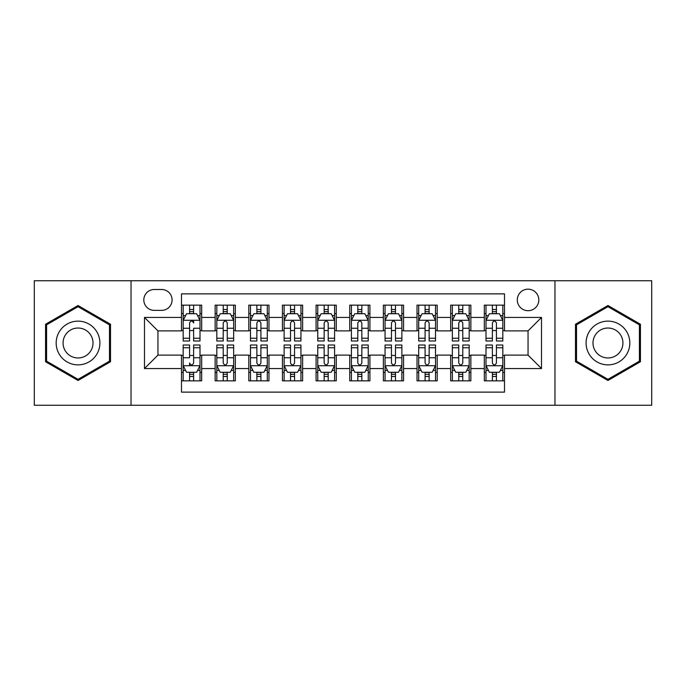 <?xml version="1.0" encoding="UTF-8"?>
<svg xmlns="http://www.w3.org/2000/svg" width="686" height="686" viewBox="0 0 686 686"><rect width="100%" height="100%" fill="white"/><g stroke="black" fill="none" stroke-linecap="round" stroke-linejoin="round"><path stroke-width="1.03" d="M528.048 289.166A10.77 10.77 0 0 0 517.287 299.936A10.77 10.77 0 0 0 528.048 310.698A10.77 10.77 0 0 0 538.819 299.936A10.77 10.77 0 0 0 528.048 289.166M554.965 405.246L651.7 405.246L651.7 280.754L554.965 280.754L554.965 405.246L131.035 405.246L131.035 280.754L34.3 280.754L34.3 405.246L131.035 405.246M504.502 305.15L484.316 305.15L484.316 317.429L470.853 317.429L470.853 330.884L484.316 330.884L484.316 317.429M470.853 317.429L470.853 305.15L450.668 305.15L450.668 317.429L437.205 317.429L437.205 330.884L450.668 330.884L450.668 317.429M437.205 317.429L437.205 305.15L417.019 305.15L417.019 317.429L403.565 317.429L403.565 330.884L417.019 330.884L417.019 317.429M403.565 317.429L403.565 305.15L383.371 305.15L383.371 317.429L369.917 317.429L369.917 330.884L383.371 330.884L383.371 317.429M369.917 317.429L369.917 305.15L349.731 305.15L349.731 317.429L336.269 317.429L336.269 330.884L349.731 330.884L349.731 317.429M336.269 317.429L336.269 305.15L316.083 305.15L316.083 317.429L302.629 317.429L302.629 330.884L316.083 330.884L316.083 317.429M302.629 317.429L302.629 305.15L282.435 305.15L282.435 317.429L268.981 317.429L268.981 330.884L282.435 330.884L282.435 317.429M268.981 317.429L268.981 305.15L248.795 305.15L248.795 317.429L235.332 317.429L235.332 330.884L248.795 330.884L248.795 317.429M235.332 317.429L235.332 305.15L215.147 305.15L215.147 330.884L201.684 330.884L201.684 305.15L181.498 305.15M181.498 380.85L201.684 380.85L201.684 355.116L215.147 355.116L215.147 380.85L235.332 380.85L235.332 355.116L248.795 355.116L248.795 368.571L235.332 368.571M248.795 368.571L248.795 380.85L268.981 380.85L268.981 355.116L282.435 355.116L282.435 368.571L268.981 368.571M282.435 368.571L282.435 380.85L302.629 380.85L302.629 355.116L316.083 355.116L316.083 368.571L302.629 368.571M316.083 368.571L316.083 380.85L336.269 380.85L336.269 355.116L349.731 355.116L349.731 368.571L336.269 368.571M349.731 368.571L349.731 380.85L369.917 380.85L369.917 355.116L383.371 355.116L383.371 368.571L369.917 368.571M383.371 368.571L383.371 380.85L403.565 380.85L403.565 355.116L417.019 355.116L417.019 368.571L403.565 368.571M417.019 368.571L417.019 380.85L437.205 380.85L437.205 355.116L450.668 355.116L450.668 368.571L437.205 368.571M450.668 368.571L450.668 380.85L470.853 380.85L470.853 355.116L484.316 355.116L484.316 368.571L470.853 368.571M154.247 310.364L161.647 310.364A10.427 10.427 0 0 0 172.083 299.936A10.427 10.427 0 0 0 161.647 289.501L154.247 289.501A10.427 10.427 0 0 0 143.82 299.936A10.427 10.427 0 0 0 154.247 310.364M554.965 280.754L131.035 280.754M504.502 317.429L504.502 293.874L181.498 293.874L181.498 330.884L157.952 330.884L157.952 355.116L181.498 355.116L181.498 392.126L504.502 392.126L504.502 355.116L528.048 355.116L528.048 330.884L504.502 330.884L504.502 317.429L541.511 317.429L541.511 368.571L504.502 368.571M181.498 368.571L144.489 368.571L144.489 317.429L181.498 317.429M484.316 368.571L484.316 380.85L504.502 380.85M181.498 313.562L183.179 313.562M189.576 313.562L193.615 313.562M200.003 313.562L201.684 313.562M181.498 330.549L183.179 330.549M189.576 330.549L193.615 330.549M200.003 330.549L201.684 330.549M181.498 355.451L183.179 355.451M189.576 355.451L193.615 355.451M200.003 355.451L201.684 355.451M181.498 372.438L183.179 372.438M189.576 372.438L193.615 372.438M200.003 372.438L201.684 372.438M215.147 330.549L216.827 330.549M223.224 330.549L227.255 330.549M233.652 330.549L235.332 330.549M215.147 313.562L216.827 313.562M223.224 313.562L227.255 313.562M233.652 313.562L235.332 313.562M215.147 355.451L216.827 355.451M223.224 355.451L227.255 355.451M233.652 355.451L235.332 355.451M215.147 372.438L216.827 372.438M223.224 372.438L227.255 372.438M233.652 372.438L235.332 372.438M248.795 355.451L250.476 355.451M256.864 355.451L260.903 355.451M267.3 355.451L268.981 355.451M248.795 372.438L250.476 372.438M256.864 372.438L260.903 372.438M267.3 372.438L268.981 372.438M248.795 313.562L250.476 313.562M256.864 313.562L260.903 313.562M267.3 313.562L268.981 313.562M248.795 330.549L250.476 330.549M256.864 330.549L260.903 330.549M267.3 330.549L268.981 330.549M282.435 355.451L284.124 355.451M290.512 355.451L294.551 355.451M300.94 355.451L302.629 355.451M282.435 372.438L284.124 372.438M290.512 372.438L294.551 372.438M300.94 372.438L302.629 372.438M282.435 313.562L284.124 313.562M290.512 313.562L294.551 313.562M300.94 313.562L302.629 313.562M282.435 330.549L284.124 330.549M290.512 330.549L294.551 330.549M300.94 330.549L302.629 330.549M316.083 355.451L317.764 355.451M324.161 355.451L328.2 355.451M334.588 355.451L336.269 355.451M316.083 372.438L317.764 372.438M324.161 372.438L328.2 372.438M334.588 372.438L336.269 372.438M316.083 313.562L317.764 313.562M324.161 313.562L328.2 313.562M334.588 313.562L336.269 313.562M316.083 330.549L317.764 330.549M324.161 330.549L328.2 330.549M334.588 330.549L336.269 330.549M349.731 355.451L351.412 355.451M357.8 355.451L361.839 355.451M368.236 355.451L369.917 355.451M349.731 372.438L351.412 372.438M357.8 372.438L361.839 372.438M368.236 372.438L369.917 372.438M349.731 313.562L351.412 313.562M357.8 313.562L361.839 313.562M368.236 313.562L369.917 313.562M349.731 330.549L351.412 330.549M357.8 330.549L361.839 330.549M368.236 330.549L369.917 330.549M383.371 355.451L385.06 355.451M391.449 355.451L395.488 355.451M401.876 355.451L403.565 355.451M383.371 372.438L385.06 372.438M391.449 372.438L395.488 372.438M401.876 372.438L403.565 372.438M383.371 313.562L385.06 313.562M391.449 313.562L395.488 313.562M401.876 313.562L403.565 313.562M383.371 330.549L385.06 330.549M391.449 330.549L395.488 330.549M401.876 330.549L403.565 330.549M417.019 355.451L418.7 355.451M425.097 355.451L429.136 355.451M435.524 355.451L437.205 355.451M417.019 372.438L418.7 372.438M425.097 372.438L429.136 372.438M435.524 372.438L437.205 372.438M417.019 313.562L418.7 313.562M425.097 313.562L429.136 313.562M435.524 313.562L437.205 313.562M417.019 330.549L418.7 330.549M425.097 330.549L429.136 330.549M435.524 330.549L437.205 330.549M450.668 355.451L452.348 355.451M458.745 355.451L462.776 355.451M469.173 355.451L470.853 355.451M450.668 372.438L452.348 372.438M458.745 372.438L462.776 372.438M469.173 372.438L470.853 372.438M450.668 313.562L452.348 313.562M458.745 313.562L462.776 313.562M469.173 313.562L470.853 313.562M450.668 330.549L452.348 330.549M458.745 330.549L462.776 330.549M469.173 330.549L470.853 330.549M484.316 355.451L485.997 355.451M492.385 355.451L496.424 355.451M502.821 355.451L504.502 355.451M484.316 372.438L485.997 372.438M492.385 372.438L496.424 372.438M502.821 372.438L504.502 372.438M484.316 313.562L485.997 313.562M492.385 313.562L496.424 313.562M502.821 313.562L504.502 313.562M484.316 330.549L485.997 330.549M492.385 330.549L496.424 330.549M502.821 330.549L504.502 330.549M157.952 330.884L144.489 317.429M157.952 355.116L144.489 368.571M541.511 317.429L528.048 330.884M541.511 368.571L528.048 355.116M78.041 380.49L110.506 361.745L110.506 324.255L78.041 305.51L45.568 324.255L45.568 361.745L78.041 380.49M640.432 324.255L607.959 305.51L575.494 324.255L575.494 361.745L607.959 380.49L640.432 361.745L640.432 324.255M193.615 305.15L193.615 313.725L193.615 309.523L189.576 309.523M200.003 338.241L193.615 338.241L193.615 340.985L200.003 340.985L200.003 320.456L196.642 313.725L186.549 313.725L183.179 320.456L183.179 328.26L183.179 305.15M183.179 334.331L183.179 336.603M183.179 315.646L183.179 309.523M183.179 338.241L183.179 340.985L189.576 340.985L189.576 338.241L183.179 338.241L183.179 328.26L189.576 328.26L189.576 334.331M200.003 315.646L200.003 309.523M193.615 338.241L193.615 328.26L200.003 328.26L200.003 305.15M189.576 313.725L189.576 305.15M193.615 334.331L193.615 336.603M189.576 338.241L189.576 322.977C190.922 320.388 192.269 320.388 193.615 322.977L193.615 320.285M189.576 380.85L189.576 372.275L189.576 376.477L193.615 376.477M183.179 347.759L189.576 347.759L189.576 345.015L183.179 345.015L183.179 365.544L186.549 372.275L196.642 372.275L200.003 365.544L200.003 357.74L200.003 380.85M200.003 351.669L200.003 349.397M200.003 370.354L200.003 376.477M200.003 347.759L200.003 345.015L193.615 345.015L193.615 347.759L200.003 347.759L200.003 357.74L193.615 357.74L193.615 351.669M183.179 370.354L183.179 376.477M189.576 347.759L189.576 357.74L183.179 357.74L183.179 380.85M193.615 372.275L193.615 380.85M189.576 351.669L189.576 349.397M193.615 347.759L193.615 363.023C192.269 365.612 190.922 365.612 189.576 363.023L189.576 365.715M78.041 321.134A21.866 21.866 0 0 0 56.166 343A21.866 21.866 0 0 0 78.041 364.866A21.866 21.866 0 0 0 99.907 343A21.866 21.866 0 0 0 78.041 321.134M78.041 328.028A14.972 14.972 0 0 0 63.069 343A14.972 14.972 0 0 0 78.041 357.972A14.972 14.972 0 0 0 93.013 343A14.972 14.972 0 0 0 78.041 328.028M109.494 361.162L78.041 379.324L46.579 361.162L46.579 324.838L78.041 306.676L109.494 324.838L109.494 361.162M589.017 332.067A21.866 21.866 0 0 0 597.026 361.942A21.866 21.866 0 0 0 626.901 353.933A21.866 21.866 0 0 0 618.892 324.058A21.866 21.866 0 0 0 589.017 332.067M594.994 335.514A14.972 14.972 0 0 0 600.473 355.965A14.972 14.972 0 0 0 620.924 350.486A14.972 14.972 0 0 0 615.445 330.035A14.972 14.972 0 0 0 594.994 335.514M639.421 324.838L639.421 361.162L607.959 379.324L576.506 361.162L576.506 324.838L607.959 306.676L639.421 324.838M227.255 309.523L223.224 309.523M233.652 338.241L227.255 338.241L227.255 340.985L233.652 340.985L233.652 320.456L230.29 313.725L220.189 313.725L216.827 320.456L216.827 340.985L223.224 340.985L223.224 338.241L216.827 338.241M216.827 320.456L216.827 305.15M233.652 320.456L233.652 305.15M223.224 313.725L223.224 305.15M227.255 305.15L227.255 313.725M227.255 338.241L227.255 322.977C225.917 320.388 224.571 320.388 223.224 322.977L223.224 338.241M260.903 309.523L256.864 309.523M267.3 338.241L260.903 338.241L260.903 340.985L267.3 340.985L267.3 320.456L263.93 313.725L253.837 313.725L250.476 320.456L250.476 340.985L256.864 340.985L256.864 338.241L250.476 338.241M250.476 320.456L250.476 305.15M267.3 320.456L267.3 305.15M256.864 313.725L256.864 305.15M260.903 305.15L260.903 313.725M260.903 338.241L260.903 322.977C259.557 320.388 258.21 320.388 256.864 322.977L256.864 338.241M294.551 309.523L290.512 309.523M300.94 338.241L294.551 338.241L294.551 340.985L300.94 340.985L300.94 320.456L297.578 313.725L287.485 313.725L284.124 320.456L284.124 340.985L290.512 340.985L290.512 338.241L284.124 338.241M284.124 320.456L284.124 305.15M300.94 320.456L300.94 305.15M290.512 313.725L290.512 305.15M294.551 305.15L294.551 313.725M294.551 338.241L294.551 322.977C293.205 320.388 291.859 320.388 290.512 322.977L290.512 338.241M328.2 309.523L324.161 309.523M334.588 338.241L328.2 338.241L328.2 340.985L334.588 340.985L334.588 320.456L331.227 313.725L321.134 313.725L317.764 320.456L317.764 340.985L324.161 340.985L324.161 338.241L317.764 338.241M317.764 320.456L317.764 305.15M334.588 320.456L334.588 305.15M324.161 313.725L324.161 305.15M328.2 305.15L328.2 313.725M328.2 338.241L328.2 322.977C326.853 320.388 325.507 320.388 324.161 322.977L324.161 338.241M223.224 376.477L227.255 376.477M216.827 347.759L223.224 347.759L223.224 345.015L216.827 345.015L216.827 365.544L220.189 372.275L230.29 372.275L233.652 365.544L233.652 345.015L227.255 345.015L227.255 347.759L233.652 347.759M233.652 365.544L233.652 380.85M216.827 365.544L216.827 380.85M227.255 372.275L227.255 380.85M223.224 380.85L223.224 372.275M223.224 347.759L223.224 363.023C224.562 365.612 225.908 365.612 227.255 363.023L227.255 347.759M256.864 376.477L260.903 376.477M250.476 347.759L256.864 347.759L256.864 345.015L250.476 345.015L250.476 365.544L253.837 372.275L263.93 372.275L267.3 365.544L267.3 345.015L260.903 345.015L260.903 347.759L267.3 347.759M267.3 365.544L267.3 380.85M250.476 365.544L250.476 380.85M260.903 372.275L260.903 380.85M256.864 380.85L256.864 372.275M256.864 347.759L256.864 363.023C258.21 365.612 259.557 365.612 260.903 363.023L260.903 347.759M290.512 376.477L294.551 376.477M284.124 347.759L290.512 347.759L290.512 345.015L284.124 345.015L284.124 365.544L287.485 372.275L297.578 372.275L300.94 365.544L300.94 345.015L294.551 345.015L294.551 347.759L300.94 347.759M300.94 365.544L300.94 380.85M284.124 365.544L284.124 380.85M294.551 372.275L294.551 380.85M290.512 380.85L290.512 372.275M290.512 347.759L290.512 363.023C291.859 365.612 293.205 365.612 294.551 363.023L294.551 347.759M324.161 376.477L328.2 376.477M317.764 347.759L324.161 347.759L324.161 345.015L317.764 345.015L317.764 365.544L321.134 372.275L331.227 372.275L334.588 365.544L334.588 345.015L328.2 345.015L328.2 347.759L334.588 347.759M334.588 365.544L334.588 380.85M317.764 365.544L317.764 380.85M328.2 372.275L328.2 380.85M324.161 380.85L324.161 372.275M324.161 347.759L324.161 363.023C325.498 365.612 326.845 365.612 328.2 363.023L328.2 347.759M361.839 309.523L357.8 309.523M368.236 338.241L361.839 338.241L361.839 340.985L368.236 340.985L368.236 320.456L364.866 313.725L354.773 313.725L351.412 320.456L351.412 340.985L357.8 340.985L357.8 338.241L351.412 338.241M351.412 320.456L351.412 305.15M368.236 320.456L368.236 305.15M357.8 313.725L357.8 305.15M361.839 305.15L361.839 313.725M361.839 338.241L361.839 322.977C360.502 320.388 359.155 320.388 357.8 322.977L357.8 338.241M357.8 376.477L361.839 376.477M351.412 347.759L357.8 347.759L357.8 345.015L351.412 345.015L351.412 365.544L354.773 372.275L364.866 372.275L368.236 365.544L368.236 345.015L361.839 345.015L361.839 347.759L368.236 347.759M368.236 365.544L368.236 380.85M351.412 365.544L351.412 380.85M361.839 372.275L361.839 380.85M357.8 380.85L357.8 372.275M357.8 347.759L357.8 363.023C359.147 365.612 360.493 365.612 361.839 363.023L361.839 347.759M395.488 309.523L391.449 309.523M401.876 338.241L395.488 338.241L395.488 340.985L401.876 340.985L401.876 320.456L398.515 313.725L388.422 313.725L385.06 320.456L385.06 340.985L391.449 340.985L391.449 338.241L385.06 338.241M385.06 320.456L385.06 305.15M401.876 320.456L401.876 305.15M391.449 313.725L391.449 305.15M395.488 305.15L395.488 313.725M395.488 338.241L395.488 322.977C394.141 320.388 392.795 320.388 391.449 322.977L391.449 338.241M391.449 376.477L395.488 376.477M385.06 347.759L391.449 347.759L391.449 345.015L385.06 345.015L385.06 365.544L388.422 372.275L398.515 372.275L401.876 365.544L401.876 345.015L395.488 345.015L395.488 347.759L401.876 347.759M401.876 365.544L401.876 380.85M385.06 365.544L385.06 380.85M395.488 372.275L395.488 380.85M391.449 380.85L391.449 372.275M391.449 347.759L391.449 363.023C392.795 365.612 394.141 365.612 395.488 363.023L395.488 347.759M429.136 309.523L425.097 309.523M435.524 338.241L429.136 338.241L429.136 340.985L435.524 340.985L435.524 320.456L432.163 313.725L422.07 313.725L418.7 320.456L418.7 340.985L425.097 340.985L425.097 338.241L418.7 338.241M418.7 320.456L418.7 305.15M435.524 320.456L435.524 305.15M425.097 313.725L425.097 305.15M429.136 305.15L429.136 313.725M429.136 338.241L429.136 322.977C427.79 320.388 426.443 320.388 425.097 322.977L425.097 338.241M425.097 376.477L429.136 376.477M418.7 347.759L425.097 347.759L425.097 345.015L418.7 345.015L418.7 365.544L422.07 372.275L432.163 372.275L435.524 365.544L435.524 345.015L429.136 345.015L429.136 347.759L435.524 347.759M435.524 365.544L435.524 380.85M418.7 365.544L418.7 380.85M429.136 372.275L429.136 380.85M425.097 380.85L425.097 372.275M425.097 347.759L425.097 363.023C426.443 365.612 427.79 365.612 429.136 363.023L429.136 347.759M462.776 309.523L458.745 309.523M469.173 338.241L462.776 338.241L462.776 340.985L469.173 340.985L469.173 320.456L465.811 313.725L455.71 313.725L452.348 320.456L452.348 340.985L458.745 340.985L458.745 338.241L452.348 338.241M452.348 320.456L452.348 305.15M469.173 320.456L469.173 305.15M458.745 313.725L458.745 305.15M462.776 305.15L462.776 313.725M462.776 338.241L462.776 322.977C461.438 320.388 460.092 320.388 458.745 322.977L458.745 338.241M458.745 376.477L462.776 376.477M452.348 347.759L458.745 347.759L458.745 345.015L452.348 345.015L452.348 365.544L455.71 372.275L465.811 372.275L469.173 365.544L469.173 345.015L462.776 345.015L462.776 347.759L469.173 347.759M469.173 365.544L469.173 380.85M452.348 365.544L452.348 380.85M462.776 372.275L462.776 380.85M458.745 380.85L458.745 372.275M458.745 347.759L458.745 363.023C460.083 365.612 461.429 365.612 462.776 363.023L462.776 347.759M496.424 309.523L492.385 309.523M502.821 338.241L496.424 338.241L496.424 340.985L502.821 340.985L502.821 320.456L499.451 313.725L489.358 313.725L485.997 320.456L485.997 340.985L492.385 340.985L492.385 338.241L485.997 338.241M485.997 320.456L485.997 305.15M502.821 320.456L502.821 305.15M492.385 313.725L492.385 305.15M496.424 305.15L496.424 313.725M496.424 338.241L496.424 322.977C495.078 320.388 493.731 320.388 492.385 322.977L492.385 338.241M492.385 376.477L496.424 376.477M485.997 347.759L492.385 347.759L492.385 345.015L485.997 345.015L485.997 365.544L489.358 372.275L499.451 372.275L502.821 365.544L502.821 345.015L496.424 345.015L496.424 347.759L502.821 347.759M502.821 365.544L502.821 380.85M485.997 365.544L485.997 380.85M496.424 372.275L496.424 380.85M492.385 380.85L492.385 372.275M492.385 347.759L492.385 363.023C493.731 365.612 495.078 365.612 496.424 363.023L496.424 347.759M215.147 368.571L201.684 368.571M215.147 317.429L201.684 317.429M199.918 320.285L183.265 320.285M183.179 315.577L185.623 315.577M197.568 315.577L200.003 315.577M193.615 311.667L189.576 311.667M183.265 365.715L199.918 365.715M200.003 370.423L197.568 370.423M185.623 370.423L183.179 370.423M189.576 374.333L193.615 374.333M233.566 320.285L216.913 320.285M216.827 315.577L219.271 315.577M231.216 315.577L233.652 315.577M223.224 328.26L216.827 328.26M233.652 328.26L227.255 328.26M227.255 311.667L223.224 311.667M267.214 320.285L250.561 320.285M250.476 315.577L252.911 315.577M264.856 315.577L267.3 315.577M256.864 328.26L250.476 328.26M267.3 328.26L260.903 328.26M260.903 311.667L256.864 311.667M300.862 320.285L284.201 320.285M284.124 315.577L286.559 315.577M298.504 315.577L300.94 315.577M290.512 328.26L284.124 328.26M300.94 328.26L294.551 328.26M294.551 311.667L290.512 311.667M334.502 320.285L317.85 320.285M317.764 315.577L320.208 315.577M332.153 315.577L334.588 315.577M324.161 328.26L317.764 328.26M334.588 328.26L328.2 328.26M328.2 311.667L324.161 311.667M216.913 365.715L233.566 365.715M233.652 370.423L231.216 370.423M219.271 370.423L216.827 370.423M227.255 357.74L233.652 357.74M216.827 357.74L223.224 357.74M223.224 374.333L227.255 374.333M250.561 365.715L267.214 365.715M267.3 370.423L264.856 370.423M252.911 370.423L250.476 370.423M260.903 357.74L267.3 357.74M250.476 357.74L256.864 357.74M256.864 374.333L260.903 374.333M284.201 365.715L300.862 365.715M300.94 370.423L298.504 370.423M286.559 370.423L284.124 370.423M294.551 357.74L300.94 357.74M284.124 357.74L290.512 357.74M290.512 374.333L294.551 374.333M317.85 365.715L334.502 365.715M334.588 370.423L332.153 370.423M320.208 370.423L317.764 370.423M328.2 357.74L334.588 357.74M317.764 357.74L324.161 357.74M324.161 374.333L328.2 374.333M368.15 320.285L351.498 320.285M351.412 315.577L353.847 315.577M365.792 315.577L368.236 315.577M357.8 328.26L351.412 328.26M368.236 328.26L361.839 328.26M361.839 311.667L357.8 311.667M351.498 365.715L368.15 365.715M368.236 370.423L365.792 370.423M353.847 370.423L351.412 370.423M361.839 357.74L368.236 357.74M351.412 357.74L357.8 357.74M357.8 374.333L361.839 374.333M401.799 320.285L385.138 320.285M385.06 315.577L387.496 315.577M399.441 315.577L401.876 315.577M391.449 328.26L385.06 328.26M401.876 328.26L395.488 328.26M395.488 311.667L391.449 311.667M385.138 365.715L401.799 365.715M401.876 370.423L399.441 370.423M387.496 370.423L385.06 370.423M395.488 357.74L401.876 357.74M385.06 357.74L391.449 357.74M391.449 374.333L395.488 374.333M435.439 320.285L418.786 320.285M418.7 315.577L421.144 315.577M433.089 315.577L435.524 315.577M425.097 328.26L418.7 328.26M435.524 328.26L429.136 328.26M429.136 311.667L425.097 311.667M418.786 365.715L435.439 365.715M435.524 370.423L433.089 370.423M421.144 370.423L418.7 370.423M429.136 357.74L435.524 357.74M418.7 357.74L425.097 357.74M425.097 374.333L429.136 374.333M469.087 320.285L452.434 320.285M452.348 315.577L454.784 315.577M466.729 315.577L469.173 315.577M458.745 328.26L452.348 328.26M469.173 328.26L462.776 328.26M462.776 311.667L458.745 311.667M452.434 365.715L469.087 365.715M469.173 370.423L466.729 370.423M454.784 370.423L452.348 370.423M462.776 357.74L469.173 357.74M452.348 357.74L458.745 357.74M458.745 374.333L462.776 374.333M502.735 320.285L486.082 320.285M485.997 315.577L488.432 315.577M500.377 315.577L502.821 315.577M492.385 328.26L485.997 328.26M502.821 328.26L496.424 328.26M496.424 311.667L492.385 311.667M486.082 365.715L502.735 365.715M502.821 370.423L500.377 370.423M488.432 370.423L485.997 370.423M496.424 357.74L502.821 357.74M485.997 357.74L492.385 357.74M492.385 374.333L496.424 374.333"/></g></svg>

